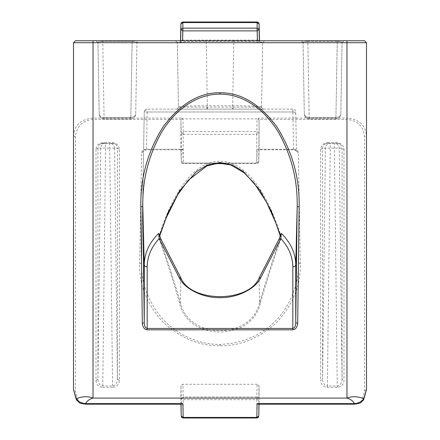 <?xml version="1.0" encoding="UTF-8"?>
<svg xmlns="http://www.w3.org/2000/svg" width="440" height="440" viewBox="0 0 440 440"><rect width="100%" height="100%" fill="white"/><g stroke="black" fill="none" stroke-linecap="round" stroke-linejoin="round"><path stroke-width="0.33" stroke-dasharray="2.2 1.65" d="M178.453 107.135L177.898 108.537L176.501 109.12L263.5 109.12L176.501 109.12L177.898 108.537L178.453 107.135L261.547 107.135L262.103 108.537L263.5 109.12L262.103 108.537L261.547 107.135C262.757 106.596 247.302 105.71 232.986 105.787L207.014 105.787C192.643 105.732 177.254 106.453 178.453 107.135L177.331 42.669L178.453 107.135M206.25 40.75L264.622 40.75L206.25 40.75L206.25 41.322L233.75 41.322L232.623 109.12M233.75 40.75L233.75 41.322L234.113 41.322C248.479 41.267 263.868 41.992 262.669 42.669L264.622 40.75L262.669 42.669L177.331 42.669C176.132 41.992 191.521 41.267 205.887 41.322L206.25 41.322L207.378 109.12M102.685 41.322L102.746 41.322C99.831 41.398 98.23 41.85 97.944 42.669L99.193 114.087L97.944 42.669C98.225 41.855 99.803 41.404 102.685 41.322L102.658 40.75L95.992 40.75L102.658 40.75M132.204 41.322C135.086 41.404 136.664 41.855 136.945 42.669L138.897 40.75L132.143 40.75L138.897 40.75L136.945 42.669L135.696 114.087L136.945 42.669C136.659 41.85 135.058 41.398 132.143 41.322L132.231 40.75M307.797 41.322C304.915 41.404 303.336 41.855 303.055 42.669L304.304 114.087L303.055 42.669C303.341 41.85 304.942 41.398 307.857 41.322L307.769 40.75L344.009 40.75L307.769 40.75M301.103 40.75L303.055 42.669L301.103 40.75M337.315 41.322L337.255 41.322C340.17 41.398 341.77 41.85 342.056 42.669L340.808 114.087L342.056 42.669C341.776 41.855 340.197 41.404 337.315 41.322L337.343 40.75M112.613 142.731L112.613 143.303L114.725 143.792L116.039 144.732L117.079 146.355L117.409 148.126L119.367 149.485C118.954 145.448 116.727 143.193 112.695 142.731L102.658 142.731C98.626 143.193 96.404 145.448 95.992 149.485L97.944 148.126L98.236 146.454L99.314 144.732L101.266 143.539L112.613 143.303L102.746 143.303L102.746 142.731M181.495 404.19L180.934 403.639L180.934 385.66L181.236 398.332L183.194 396.952L182.886 384.28L180.934 385.66M180.934 403.639L180.945 404.19L180.934 403.618L85.58 403.618L85.58 404.19M354.42 404.19L354.42 403.618L259.067 403.618L258.506 404.19M182.853 149.248L181.495 149.82L180.934 149.27L180.934 120.269L181.236 132.941L183.194 131.56L182.886 118.888L257.114 118.888L256.806 131.56L258.764 132.941L256.806 134.299L256.806 163.636L256.806 163.064L183.194 163.064L181.236 161.706L180.934 149.248L146.498 149.248L182.853 149.248L183.194 163.064L181.236 161.706L180.934 149.27M300.327 264.011L298.375 262.663C299.679 296.973 275.16 341.924 220 344.421C193.732 344.498 171.567 330.704 159.456 315.128C147.076 298.826 141.13 281.336 141.625 262.663L139.673 264.011C139.067 284.829 146.74 304.068 162.696 321.739C180.081 337.997 199.183 346.011 220 345.769C240.818 346.011 259.919 337.997 277.305 321.739C293.26 304.068 300.933 284.829 300.327 264.011L298.386 152.658C298.067 150.585 296.439 149.452 293.502 149.248C295.251 149.386 296.23 150.073 296.434 151.311L295.746 111.997C295.537 110.259 294.558 109.296 292.815 109.12L147.186 109.12L292.815 109.12C294.558 109.296 295.537 110.259 295.746 111.997L296.434 151.311L298.386 152.658M258.764 161.706L256.806 163.064L258.764 161.706L259.067 120.269L259.067 149.27L258.506 149.82L257.147 149.248L293.502 149.248L293.502 149.82L293.502 149.248L259.067 149.248L258.764 161.706L258.187 163.07L256.806 163.636L225.929 163.636M183.194 418L183.194 396.952L256.806 396.952L256.806 399.691L258.764 398.332L259.067 385.66L257.114 384.28L256.806 396.952L258.764 398.332L258.764 416.07L256.806 417.428L183.194 417.428L181.236 416.07L181.236 398.332L183.194 399.691L256.806 399.691L256.806 418M259.375 40.75L257.389 40.75L257.147 22.572L259.105 23.931L259.572 42.702L366.509 42.702L366.509 135.658C365.349 124.982 358.837 119.119 346.973 118.08L346.973 40.75L259.523 40.75L259.105 23.931L257.147 22.55L257.609 40.75L182.391 40.75L182.853 22.55L180.895 23.931L182.853 22.572L182.853 28.144L257.147 28.144L259.105 29.502L259.523 40.75L75.444 40.75L73.491 42.702L180.428 42.702C180.598 41.113 181.258 40.238 182.413 40.079L182.853 22.55L180.895 23.931L180.477 40.75L182.391 40.75M257.389 40.75L180.626 40.75L180.895 29.502L182.853 30.883L257.147 30.883L259.105 29.502L259.105 23.931L257.147 22.55L257.587 40.079L182.413 40.079M280.302 235.961L280.88 237.617L280.654 234.806M159.297 234.229L159.121 237.617L159.698 235.961M366.509 42.702L364.557 40.75L346.973 40.75M180.626 40.75L180.901 23.903L180.895 29.502L182.853 28.144L182.611 40.75M257.609 40.75L259.523 40.75M102.746 40.75L132.143 40.75L102.746 40.75L102.746 41.322L132.143 41.322L130.817 117.458C133.733 117.271 135.361 116.144 135.696 114.087C135.361 116.144 133.733 117.271 130.817 117.458L104.071 117.458C101.156 117.271 99.528 116.144 99.193 114.087C99.528 116.144 101.156 117.271 104.071 117.458L102.746 41.322L104.071 117.458L130.817 117.458L132.143 41.322L102.746 41.322L102.746 40.75M144.254 111.997L141.625 262.663L144.254 111.997L145.239 109.857L147.186 109.12C145.442 109.296 144.463 110.259 144.254 111.997L295.746 111.997M260.43 302.94C266.899 280.137 273.867 258.385 281.336 237.683C276.694 221.26 270.006 205.761 261.283 191.174C252.401 177.238 239.261 161.761 220.286 161.139C201.19 161.441 187.941 176.798 178.976 190.768C170.104 205.491 163.334 221.128 158.664 237.683C166.149 258.434 173.118 280.187 179.57 302.94C187.462 341.682 252.505 341.743 260.43 302.94L259.595 302.456C251.631 340.137 188.337 340.07 180.406 302.456C172.156 274.764 165.061 253.149 159.121 237.617L158.664 237.683M259.067 385.66L259.067 403.639M259.067 120.269L258.698 119.46L257.114 118.888L258.698 118.08L258.698 119.46L346.973 119.46C357.654 120.5 363.512 126.363 364.557 137.038L364.557 390.99L361.961 400.175C360.399 402.358 357.885 403.502 354.42 403.618M257.114 384.28L182.886 384.28M85.58 403.618C82.099 403.502 79.585 402.358 78.04 400.175L76.389 399.839M78.04 400.175L75.444 390.99L75.444 137.038C76.489 126.363 82.346 120.5 93.027 119.46L181.302 119.46L181.302 118.08L182.886 118.888L181.302 119.46L180.934 120.269M261.547 107.135L262.669 42.669L261.547 107.135M181.302 118.08L93.027 118.08C81.163 119.119 74.651 124.982 73.491 135.658L73.491 42.702M75.444 137.038L73.491 135.658L73.491 389.604L75.444 390.99M257.587 40.079C258.742 40.238 259.402 41.113 259.572 42.702M364.557 390.99L366.509 389.604L366.509 135.658L364.557 137.038M189.338 109.12L250.663 109.12M281.336 237.683L280.88 237.617C274.94 253.149 267.845 274.764 259.595 302.456L259.039 278.322L279.015 239.52L280.654 234.812M159.346 234.812L160.985 239.52L180.961 278.322C185.801 289.245 203.825 298.172 220 297.649C236.176 298.172 254.199 289.245 259.039 278.322L259.138 277.877M337.255 142.731L337.255 143.303L339.317 143.764L340.665 144.716L341.693 146.262L342.056 148L342.056 379.132C341.77 383.3 340.17 385.594 337.26 386.018L327.388 386.018L330.275 148.104L330.275 143.303L327.388 143.303L337.255 143.303L330.275 143.303C327.355 143.605 325.727 145.216 325.391 148.126L322.591 379.132L322.591 148.126L322.877 146.454L323.884 144.815L325.424 143.721L327.388 143.303L327.388 142.731C323.284 143.127 321.035 145.382 320.634 149.485L322.591 148.126L330.275 148.104L342.056 148.126L344.009 149.485C343.613 145.382 341.363 143.127 337.255 142.731L327.388 142.731M327.388 387.365L327.388 386.018C324.473 385.594 322.877 383.3 322.591 379.132L320.634 380.49C321.035 384.67 323.284 386.958 327.388 387.365L337.26 387.365C341.363 386.958 343.613 384.67 344.009 380.49L344.009 149.485M309.183 118.888L335.929 118.888L309.183 118.888C306.279 118.591 304.651 116.991 304.304 114.087C304.639 116.144 306.268 117.271 309.183 117.458C306.268 117.271 304.639 116.144 304.304 114.087C304.651 116.991 306.279 118.591 309.183 118.888L309.183 117.458L335.929 117.458C338.844 117.271 340.472 116.144 340.808 114.087C340.472 116.144 338.844 117.271 335.929 117.458L337.255 40.75L337.255 41.322L307.857 41.322L309.183 117.458L307.857 41.322L337.255 41.322L335.929 117.458L309.183 117.458L309.183 118.888M340.808 114.087C340.461 116.991 338.833 118.591 335.929 118.888C338.833 118.591 340.461 116.991 340.808 114.087M119.367 380.49L117.409 379.132L114.609 148.126L117.409 148.126L117.409 379.132C117.123 383.3 115.528 385.594 112.613 386.018L102.74 386.018C99.831 385.594 98.23 383.3 97.944 379.132L97.944 148.126L109.725 148.104L112.613 387.365C116.716 386.958 118.965 384.67 119.367 380.49L119.367 149.485M114.609 148.126L109.725 148.104L109.725 143.303C112.646 143.605 114.274 145.216 114.609 148.126M130.817 118.888L104.071 118.888L130.817 118.888C133.722 118.591 135.35 116.991 135.696 114.087C135.35 116.991 133.722 118.591 130.817 118.888L130.817 117.458L130.817 118.888M99.193 114.087C99.539 116.991 101.167 118.591 104.071 118.888C101.167 118.591 99.539 116.991 99.193 114.087M141.614 152.658L143.566 151.311C143.77 150.073 144.749 149.386 146.498 149.248L146.498 149.82L146.498 149.248C143.561 149.452 141.933 150.585 141.614 152.658L139.673 264.011M293.502 149.248L292.853 111.98L147.147 111.98L145.239 109.857M180.428 42.702L180.477 40.75M219.401 163.064L183.194 163.064L183.194 163.636L183.194 134.299L181.236 132.941L181.236 161.706M279.109 239.074L279.015 239.52M160.892 239.074L160.985 239.52M363.611 399.839L361.961 400.175M95.992 149.485L95.992 380.49L97.944 379.132L100.743 148.126C101.085 145.216 102.713 143.605 105.628 143.303L102.74 387.365L112.613 387.365M337.26 387.365L334.373 143.303C337.288 143.605 338.916 145.216 339.257 148.126L342.056 379.132L344.009 380.49M342.056 42.669L344.009 40.75L342.056 42.669M95.992 40.75L97.944 42.669L95.992 40.75M177.331 42.669L175.379 40.75L177.331 42.669M179.57 302.94L180.406 302.456L180.862 277.877M205.887 41.322L205.865 40.75M234.113 41.322L234.135 40.75M112.673 143.303L112.695 142.731M102.685 143.303L102.658 142.731M233.007 109.12L232.986 105.787M206.993 109.12L207.014 105.787M220 344.421L220 345.769M220.611 163.064L256.806 163.064L257.147 149.248M182.853 22.55L182.853 22L182.853 22.572L257.147 22.572L257.147 22L257.147 22.55L182.853 22.55L182.853 22L257.147 22L257.147 22.55L182.853 22.55M95.992 380.49C96.388 384.67 98.637 386.958 102.74 387.365M320.634 149.485L320.634 380.49M183.194 134.299L256.806 134.299L256.806 131.56L183.194 131.56L183.194 134.299M93.027 119.46L93.027 40.75M346.973 119.46L346.973 118.08L258.698 118.08M335.929 117.458L335.929 118.888L335.929 117.458M104.071 117.458L104.071 118.888L104.071 117.458M147.147 111.98L146.498 149.248M295.779 113.999C295.581 112.767 294.602 112.096 292.853 111.98L292.815 109.12M307.857 40.75L307.857 41.322L307.857 40.75M132.143 40.75L132.143 41.322L132.143 40.75M113.058 143.325L115.203 144.062M181.495 149.82L146.498 149.82C144.623 150.156 143.644 150.656 143.566 151.311M296.434 151.311C296.362 150.656 295.383 150.161 293.502 149.82L258.506 149.82M214.071 163.636L183.194 163.636L181.819 163.07L181.242 161.728M258.522 22.561L259.1 23.903M180.901 23.903L181.478 22.567L182.853 22M259.067 149.27L258.759 161.728M100.15 144.062L102.3 143.325M324.797 144.062L327.08 143.314M337.562 143.314L339.845 144.062"/><path stroke-width="0.66" d="M182.853 403.618L181.495 404.19L85.58 404.19L85.58 403.612L182.853 403.618L183.194 417.428L181.236 416.07L180.945 404.19M363.611 399.839L363.627 398.794C361.752 401.61 358.683 403.216 354.42 403.618L354.42 404.19L258.506 404.19L257.147 403.618L354.42 403.618C353.194 401.11 350.713 399.273 346.973 398.09C352.539 396.066 358.089 396.297 363.627 398.794L366.509 389.604L366.509 42.702L73.491 42.702L73.491 389.604L76.373 398.794C81.912 396.297 87.461 396.066 93.027 398.09L346.973 398.09L346.973 40.75L364.557 40.75L366.509 42.702M140.866 206.663L142.819 206.641L144.254 323.026L142.302 323.048L140.866 206.663C140.267 177.667 147.829 150.86 163.548 126.242C180.675 103.587 199.49 92.422 220 92.758C240.51 92.422 259.325 103.587 276.452 126.242C292.171 150.86 299.734 177.667 299.134 206.663L297.182 206.641C297.666 180.923 291.814 156.865 279.637 134.464C267.647 112.965 245.916 94.039 220 94.116C194.128 94.017 172.304 113.009 160.38 134.442C148.181 156.888 142.329 180.95 142.819 206.641L144.254 264.831C144.392 253.253 149.221 242.748 158.746 233.327L159.297 234.229M259.055 404.19L258.764 416.07L258.187 417.434L256.806 418L183.194 418L183.194 417.428L256.806 417.428L256.806 418M258.764 416.07L256.806 417.428L257.147 403.618M180.626 40.75L180.895 29.502L182.853 28.144L257.147 28.144L257.147 22.572L259.105 23.931L258.522 22.561L257.147 22L258.522 22.561M159.588 235.56L168.146 212.471L179.746 190.702L196.218 171.804L207.196 165.121L220 162.459L232.661 165.061L243.502 171.584L259.93 190.207L271.414 211.481L279.945 234.086M280.654 234.806L281.254 233.327L280.846 238.585L279.015 239.52M73.491 42.702L75.444 40.75L346.973 40.75M93.027 40.75L93.027 398.09C89.287 399.267 86.807 401.11 85.58 403.612C81.296 403.205 78.227 401.599 76.373 398.794L76.389 399.839M292.815 329.835L292.815 266.865C292.721 256.619 288.728 247.187 280.846 238.585L260.876 277.387C255.805 288.827 236.935 298.172 220 297.627C203.066 298.172 184.195 288.827 179.124 277.387L159.154 238.585C151.272 247.187 147.279 256.619 147.186 266.865C145.442 266.739 144.463 266.062 144.254 264.831L144.254 323.026C144.463 326.304 145.442 328.114 147.186 328.455L292.815 328.455C294.564 328.114 295.537 326.304 295.746 323.026L297.182 206.641L295.746 264.831L295.746 323.026L297.699 323.048C297.347 327.151 295.724 329.411 292.815 329.835L147.186 329.835C144.276 329.411 142.654 327.151 142.302 323.048M160.985 239.52L159.154 238.585L158.746 233.327M257.389 40.75L257.147 30.883L259.105 29.502L259.375 40.75M180.901 23.903L181.478 22.567L182.853 22L182.853 22.572L180.895 23.931L180.477 40.75L180.901 23.903L180.895 29.502L182.853 30.883L182.611 40.75M182.853 22L257.147 22L257.147 22.572L182.853 22.572L182.853 30.883L257.147 30.883L257.147 28.144L259.105 29.502L259.105 23.931L259.523 40.75L259.1 23.903M180.934 403.639L181.236 416.07M260.876 277.387L259.039 278.322M179.124 277.387L180.961 278.322M220 94.116L220 92.758M219.401 163.064L220.611 163.064M281.254 233.327C290.78 242.748 295.609 253.253 295.746 264.831C295.537 266.062 294.558 266.739 292.815 266.865M299.134 206.663L297.699 323.048M147.186 266.865L147.186 329.835M280.714 234.163L279.109 239.074L259.138 277.877C249.068 302.858 190.933 302.858 180.862 277.877L160.892 239.074L159.286 234.163M225.929 163.636L214.071 163.636M259.067 403.639L258.759 416.097M183.194 418L181.819 417.439L181.242 416.097M354.42 404.19C358.76 403.519 360.894 402.952 360.827 402.49L363.627 399.817L366.509 389.604M85.58 404.19C81.23 403.519 79.09 402.947 79.162 402.479L76.373 399.817L73.491 389.604M280.302 235.961L275.644 222.558L266.602 202.367L254.095 183.04L244.101 172.799L230.802 164.978L218.774 163.081L206.938 165.875L188.122 180.411L177.749 194.7L166.111 218.108L159.698 235.961"/></g></svg>
